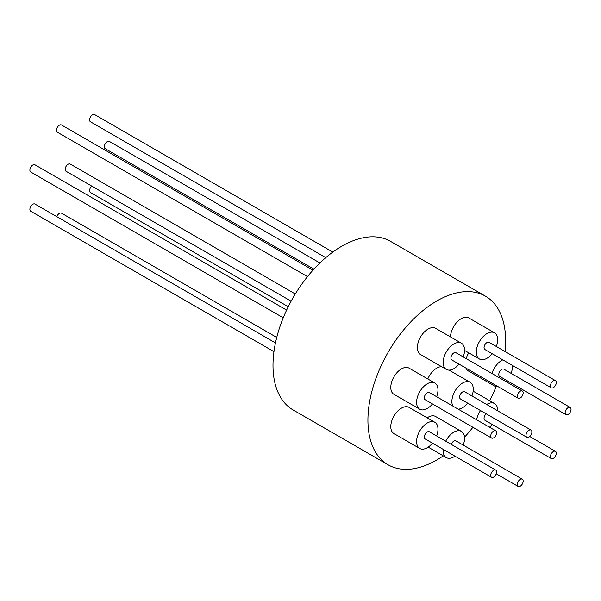<?xml version="1.0" encoding="UTF-8"?>
<svg xmlns="http://www.w3.org/2000/svg" width="601" height="601" viewBox="0 0 601 601"><rect width="100%" height="100%" fill="white"/><g stroke="black" fill="none" stroke-linecap="round" stroke-linejoin="round"><path stroke-width="0.9" d="M56.81 216.668A4.169 2.412 -60 0 1 61.49 213.16L276.738 337.431M313.917 269.143L105.205 148.642A4.169 2.412 -60 0 1 104.439 147.546A4.169 2.412 -60 0 1 105.821 142.925A4.169 2.412 -60 0 1 109.374 141.423L319.92 262.975M325.772 257.656L90.458 121.8A4.169 2.412 -60 0 1 89.925 118.142A4.169 2.412 -60 0 1 94.627 114.573L332.811 252.082M307.487 276.625L57.32 132.197A4.169 2.412 -60 0 1 56.464 130.064A4.169 2.412 -60 0 1 58.365 126A4.169 2.412 -60 0 1 61.49 124.97L312.978 270.165M283.244 317.786L30.749 172.006A4.169 2.412 -60 0 1 30.591 167.476A4.169 2.412 -60 0 1 34.918 164.787L286.617 310.101M273.951 351.668L30.749 211.251A4.169 2.412 -60 0 1 30.05 210.373A4.169 2.412 -60 0 1 31.267 205.662A4.169 2.412 -60 0 1 34.918 204.032L275.468 342.908M291.124 301.206L66.035 171.255A4.169 2.412 -60 0 1 65.532 167.521A4.169 2.412 -60 0 1 70.212 164.035L295.294 293.987M505.02 351.51A97.362 56.209 120 0 0 485.45 296.165L390.522 241.362A97.362 56.209 120 0 0 341.841 246.177A97.362 56.209 120 0 0 278.24 331.977A97.362 56.209 120 0 0 293.16 409.995L388.088 464.798A97.362 56.209 120 0 0 436.769 459.975A97.362 56.209 120 0 0 443.283 455.858M485.45 296.165A97.362 56.209 120 0 0 436.769 300.988A97.362 56.209 120 0 0 373.161 386.781A97.362 56.209 120 0 0 388.088 464.798M496.343 346.499A15.123 8.73 120 0 0 494.555 332.826A15.123 8.73 120 0 0 480.469 339.911A15.123 8.73 120 0 0 479.433 359.015A15.123 8.73 120 0 0 492.174 353.726M450.502 336.921A15.123 8.73 -60 0 1 454.664 325.013A15.123 8.73 -60 0 1 468.75 317.929L494.555 332.826M502.812 359.864A15.123 8.73 120 0 0 501.745 360.42A15.123 8.73 120 0 0 491.941 373.491M491.798 383.04A15.123 8.73 120 0 0 494.18 385.857A15.123 8.73 120 0 0 497.816 386.511M494.18 385.857L468.374 370.96A15.123 8.73 -60 0 1 465.993 368.135M466.136 358.587A15.123 8.73 -60 0 1 468.765 352.855M497.681 410.829A15.123 8.73 120 0 0 494.555 403.549A15.123 8.73 120 0 0 486.998 404.293A15.123 8.73 120 0 0 486.682 404.481M480.522 410.558A15.123 8.73 120 0 0 476.593 419.783M463.213 445.086A15.123 8.73 120 0 0 462.019 431.818A15.123 8.73 120 0 0 461.418 431.413A15.123 8.73 120 0 0 445.717 441.202M443.222 449.398A15.123 8.73 120 0 0 445.694 457.188A15.123 8.73 120 0 0 446.295 457.601A15.123 8.73 120 0 0 454.942 456.159M427.138 417.838A15.123 8.73 -60 0 1 435.612 416.516L461.418 431.413M427.792 378.961A15.123 8.73 -60 0 1 441.57 366.678M452.816 406.051A15.123 8.73 -60 0 1 451.892 402.122A15.123 8.73 -60 0 1 458.255 386.586A15.123 8.73 -60 0 1 470.132 382.289A15.123 8.73 -60 0 1 473.25 388.629A15.123 8.73 -60 0 1 471.928 395.961M463.213 356.896A15.123 8.73 120 0 0 461.418 343.224A15.123 8.73 120 0 0 453.905 343.945A15.123 8.73 120 0 0 443.989 357.264A15.123 8.73 120 0 0 446.295 369.412A15.123 8.73 120 0 0 453.808 368.691A15.123 8.73 120 0 0 459.036 364.123M446.295 369.412L420.49 354.515A15.123 8.73 -60 0 1 418.183 342.367A15.123 8.73 -60 0 1 428.1 329.048A15.123 8.73 -60 0 1 435.612 328.326L461.418 343.224M436.634 396.713A15.123 8.73 120 0 0 434.846 383.032A15.123 8.73 120 0 0 426.252 384.437A15.123 8.73 120 0 0 417.222 397.772A15.123 8.73 120 0 0 419.723 409.221A15.123 8.73 120 0 0 428.318 407.816A15.123 8.73 120 0 0 432.465 403.94M419.723 409.221L393.918 394.324A15.123 8.73 -60 0 1 391.416 382.875A15.123 8.73 -60 0 1 400.446 369.54A15.123 8.73 -60 0 1 409.041 368.135L434.846 383.032M436.634 435.958A15.123 8.73 120 0 0 434.846 422.285A15.123 8.73 120 0 0 427.281 423.029A15.123 8.73 120 0 0 417.41 436.356A15.123 8.73 120 0 0 419.723 448.474A15.123 8.73 120 0 0 427.281 447.722A15.123 8.73 120 0 0 432.465 443.185M419.723 448.474L393.918 433.569A15.123 8.73 -60 0 1 391.604 421.459A15.123 8.73 -60 0 1 401.476 408.132A15.123 8.73 -60 0 1 409.041 407.388L434.846 422.285M526.844 437.303L460.486 398.989A4.169 2.412 -60 0 1 459.983 395.255A4.169 2.412 -60 0 1 464.656 391.769L531.014 430.076A4.169 2.412 -60 0 1 531.524 433.817A4.169 2.412 -60 0 1 526.844 437.303A4.169 2.412 -60 0 1 526.341 433.561A4.169 2.412 -60 0 1 531.014 430.076M495.727 470.072L429.369 431.766A4.169 2.412 120 0 0 425.718 433.396A4.169 2.412 120 0 0 424.501 438.106A4.169 2.412 120 0 0 425.2 438.985L491.558 477.299A4.169 2.412 -60 0 1 490.859 476.42A4.169 2.412 -60 0 1 492.069 471.71A4.169 2.412 -60 0 1 495.727 470.072A4.169 2.412 -60 0 1 496.426 470.959A4.169 2.412 -60 0 1 495.209 475.661A4.169 2.412 -60 0 1 491.558 477.299M495.727 430.827L429.369 392.521A4.169 2.412 120 0 0 425.042 395.21A4.169 2.412 120 0 0 425.2 399.74L491.558 438.054A4.169 2.412 -60 0 1 491.4 433.524A4.169 2.412 -60 0 1 495.727 430.827A4.169 2.412 -60 0 1 495.885 435.357A4.169 2.412 -60 0 1 491.558 438.054M522.299 391.018L455.941 352.704A4.169 2.412 120 0 0 452.816 353.734A4.169 2.412 120 0 0 450.915 357.798A4.169 2.412 120 0 0 451.772 359.931L518.13 398.238A4.169 2.412 -60 0 1 517.273 396.104A4.169 2.412 -60 0 1 519.174 392.04A4.169 2.412 -60 0 1 522.299 391.018A4.169 2.412 -60 0 1 523.155 393.152A4.169 2.412 -60 0 1 521.255 397.216A4.169 2.412 -60 0 1 518.13 398.238M555.437 380.613L489.079 342.307A4.169 2.412 120 0 0 484.376 345.875A4.169 2.412 120 0 0 484.909 349.534L551.267 387.84A4.169 2.412 -60 0 1 550.726 384.182A4.169 2.412 -60 0 1 555.437 380.613A4.169 2.412 -60 0 1 555.97 384.272A4.169 2.412 -60 0 1 551.267 387.84M570.184 407.463L503.826 369.157A4.169 2.412 120 0 0 500.272 370.659A4.169 2.412 120 0 0 498.89 375.279A4.169 2.412 120 0 0 499.656 376.376L566.014 414.69A4.169 2.412 -60 0 1 565.248 413.593A4.169 2.412 -60 0 1 566.63 408.973A4.169 2.412 -60 0 1 570.184 407.463A4.169 2.412 -60 0 1 570.95 408.56A4.169 2.412 -60 0 1 569.568 413.18A4.169 2.412 -60 0 1 566.014 414.69M554.392 451.163A4.169 2.412 -60 0 1 555.437 451.336A4.169 2.412 -60 0 1 555.827 455.363A4.169 2.412 -60 0 1 552.311 458.736A4.169 2.412 -60 0 1 551.267 458.563A4.169 2.412 -60 0 1 550.877 454.536A4.169 2.412 -60 0 1 554.392 451.163M456.167 441.051A4.169 2.412 120 0 0 455.941 440.894A4.169 2.412 120 0 0 451.253 444.402M517.904 486.269A4.169 2.412 -60 0 1 518.25 481.409A4.169 2.412 -60 0 1 522.299 479.2A4.169 2.412 -60 0 1 522.524 479.365A4.169 2.412 -60 0 1 522.179 484.226A4.169 2.412 -60 0 1 518.13 486.427A4.169 2.412 -60 0 1 517.904 486.269M486.186 413.826A4.169 2.412 120 0 0 484.909 420.249L551.267 458.563M489.469 427.221A15.123 8.73 120 0 0 492.174 424.449M467.758 403.188A15.123 8.73 -60 0 1 458.21 409.168M464.505 437.227A97.362 56.209 120 0 0 472.904 427.281M489.702 400.747A97.362 56.209 120 0 0 496.118 386.511M506.012 381.612A15.123 8.73 120 0 0 506.921 380.576M511.09 373.349A15.123 8.73 120 0 0 512.383 365.393M288.255 306.713L90.458 192.515A4.169 2.412 -60 0 1 91.743 186.092M449.06 370.118L470.132 382.289M529.736 436.499L555.437 451.336M455.941 440.894L522.299 479.2M496.238 473.791L518.13 486.427M446.295 457.601L428.197 447.152M494.555 403.549L473.137 391.183M479.433 359.015L464.543 350.413"/></g></svg>

